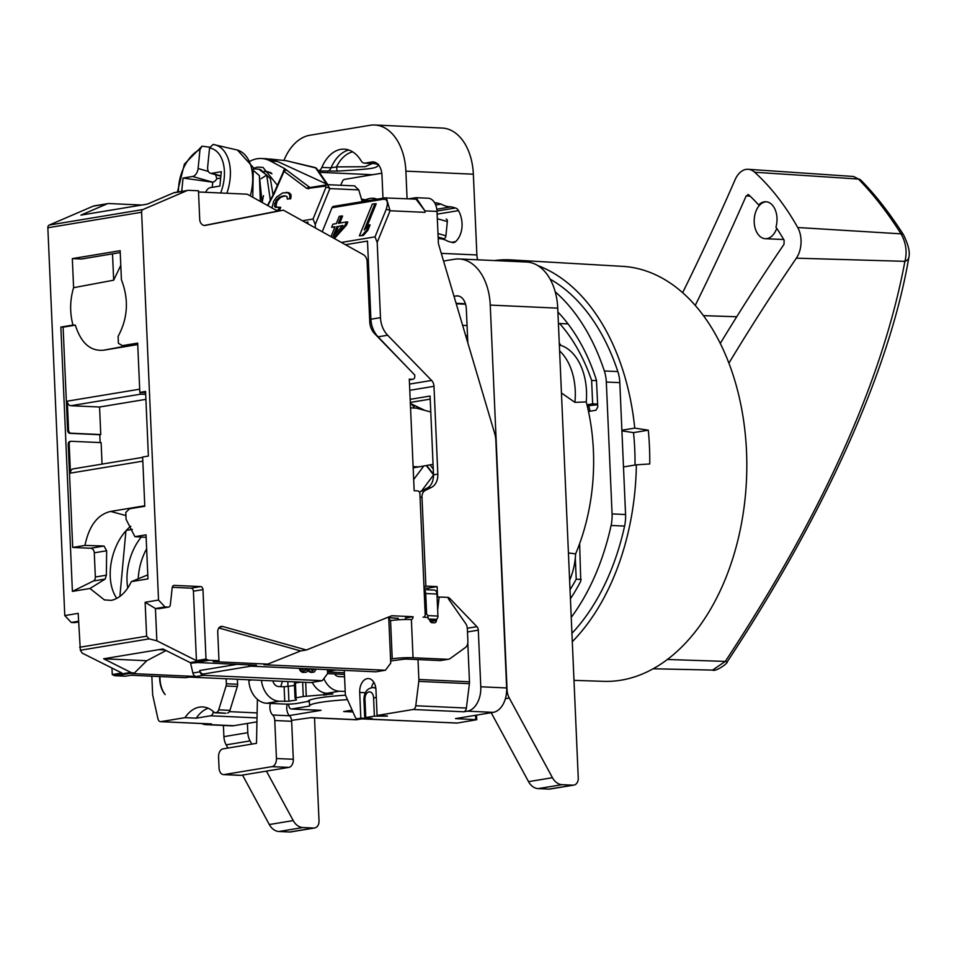 <?xml version="1.0" encoding="UTF-8"?>
<svg xmlns="http://www.w3.org/2000/svg" width="957" height="957" viewBox="0 0 957 957"><rect width="100%" height="100%" fill="white"/><g stroke="black" fill="none" stroke-linecap="round" stroke-linejoin="round"><path stroke-width="1.44" d="M250.495 160.955A48.4 31.354 -87.4 0 1 261.369 158.503A48.4 31.354 -87.4 0 1 270.52 161.075L284.696 168.647L309.613 187.285A2.955 2.548 126.9 0 0 306.91 188.529L325.571 186.065L325.942 187.345L313.059 219.009L302.46 220.768M267.864 205.659L274.384 193.35L284.062 171.387L306.91 188.529M271.955 207.92L273.666 201.293L276.621 197.034L282.817 192.871L289.098 192.728L291.072 194.917L290.749 198.745L287.256 199.044L287.04 196.568L284.516 195.73L279.42 197.202L276.848 199.511L274.767 203.626L274.539 206.174L275.305 207.298L279.42 207.25L278.32 209.942L276.334 210.373M279.42 207.25L280.724 207.31L279.623 210.002L277.04 210.755M285.353 195.862L280.724 197.262L277.159 200.982L275.843 206.234L277.937 207.502M151.84 676.192L152.618 693.957A7.393 4.785 92.6 0 0 152.857 695.799L157.953 718.827A4.438 2.871 -87.4 0 0 160.477 721.674A4.438 2.871 -87.4 0 0 160.872 721.65L185 717.654A36.21 23.458 92.6 0 1 202.645 706.936A36.21 23.458 92.6 0 1 214.583 712.762L225.84 713.276L216.306 712.475A4.438 2.871 -87.4 0 0 218.698 709.843L226.079 686.002A4.438 2.871 -87.4 0 0 226.366 683.753L226.139 678.752M237.384 679.255L237.611 684.255A4.438 2.871 92.6 0 1 237.324 686.504L229.943 710.357A4.438 2.871 92.6 0 1 227.551 712.989M429.753 620.375L436.141 619.323L429.238 619.012M416.223 197.692L428.114 198.231A14.774 9.57 92.6 0 1 437.014 211.413L438.39 242.994A4.438 3.349 80.6 0 0 438.629 244.406L494.661 433.401A22.167 16.736 80.6 0 1 495.846 440.435L506.648 687.951A22.167 14.355 92.6 0 1 493.262 712.355L467.399 711.183A22.167 14.355 -87.4 0 0 480.785 686.791L478.309 630.161A4.438 3.349 -99.4 0 0 476.897 626.668L449.778 598.412A4.438 3.349 -99.4 0 0 447.637 597.347L437.086 596.977L437.923 616.069A2.955 1.914 92.6 0 1 436.141 619.323M369.306 719.114L456.752 723.061A7.393 4.785 92.6 0 0 457.41 723.025L357.308 718.695A4.438 2.871 -87.4 0 0 357.703 718.671L360.825 718.157L359.7 692.461A12.561 8.134 92.6 0 1 368.397 678.561A12.561 8.134 92.6 0 1 375.957 689.77L377.082 715.465L387.37 715.932M409.333 379.821L412.67 379.259L409.297 379.116L414.166 490.714L417.539 490.869A2.955 2.225 80.6 0 1 419.92 493.908L425.183 614.322L426.619 614.083L425.721 593.531A4.438 2.871 -87.4 0 0 424.118 589.955M467.399 711.183L463.75 711.793L413.137 709.496A4.438 2.871 -87.4 0 0 415.769 705.752L418.795 681.384A7.393 4.785 92.6 0 0 418.867 679.494L418.006 659.576M413.137 709.496L377.082 715.465M344.281 670.39L345.298 693.658A4.438 2.871 -87.4 0 0 345.776 695.787L355.119 716.865A4.438 2.871 -87.4 0 0 357.308 718.695M214.583 712.762L216.306 712.475M159.963 676.563A23.387 15.156 -87.4 0 0 165.178 694.591A22.167 14.355 92.6 0 1 159.652 676.551M414.716 408.053L411.797 404.309M413.675 479.517L423.807 465.975M433.485 473.918L433.509 474.54M421.714 490.762L433.521 474.971M437.564 596.893L437.122 586.617L428.03 588.124L428.102 589.799M437.086 596.977L436.966 594.034A4.438 2.871 -87.4 0 0 434.299 590.086A4.438 2.871 -87.4 0 0 433.904 590.11M365.777 717.571L374.378 716.147L373.577 697.797A6.651 4.307 -87.4 0 0 368.983 691.899A6.651 4.307 -87.4 0 0 364.976 699.22L365.777 717.571L364.725 717.917L372.058 718.456M373.864 682.305A12.561 8.134 -87.4 0 0 371.448 687.712M185 717.654L196.245 718.169A36.21 23.458 92.6 0 1 208.219 708.252M196.245 718.169L210.564 715.8A4.438 2.871 -87.4 0 0 213.244 711.482M248.832 679.769L248.856 680.475A22.167 16.736 -99.4 0 0 266.692 703.263L284.684 704.077A8.864 0.921 177.5 0 0 297.172 703.431L307.891 701.409M323.861 678.585A22.167 16.736 -99.4 0 0 339.388 691.229L326.959 693.287L332.916 693.969L303.261 696.505L295.019 698.036L296.479 699.878L295.773 700.105L288.918 701.242L279.121 701.206A22.167 16.736 -99.4 0 1 261.44 680.343M326.959 693.287A22.167 16.736 -99.4 0 1 312.221 682.341M284.755 701.457L284.109 686.767L278.487 686.516A7.393 5.575 -99.4 0 1 272.829 680.858M284.109 686.767L294.469 685.535M339.388 691.229L345.202 691.492M345.561 695.201A45.816 4.749 177.5 0 0 307.879 701.529A45.816 4.749 177.5 0 0 307.903 701.66M300.761 682.126L295.426 682.999L296.072 697.689M295.031 698L294.373 683.346L295.426 682.999M334.472 673.943A7.393 5.575 -99.4 0 0 338.754 676.551L344.568 676.814M288.691 704.101L288.739 705.058A4.438 2.871 -87.4 0 0 291.406 709.017A4.438 2.871 -87.4 0 0 291.801 708.993L321.038 710.321L289.325 715.561A9.606 6.221 92.6 0 1 286.753 708.587A9.606 6.221 92.6 0 1 287.256 704.125M291.801 708.993L309.59 706.051A44.333 4.606 177.5 0 1 309.554 705.871A44.333 4.606 177.5 0 1 347.499 699.663M352.14 710.142L343.695 711.541L352.942 711.96M291.574 720.37L311.204 717.63L356.758 719.688A11.819 7.656 92.6 0 1 355.705 719.748L357.021 719.676A2.213 1.675 -99.4 0 1 356.758 719.688L361.602 718.886M201.795 723.54A22.167 14.355 -87.4 0 0 205.875 724.652L231.738 725.825A22.167 14.355 92.6 0 0 233.711 725.705L256.943 721.865M160.872 721.65L211.485 723.935L207.836 724.545A22.167 14.355 -87.4 0 1 205.875 724.652M321.038 710.321A4.438 2.871 92.6 0 1 320.643 710.345A4.438 2.871 92.6 0 1 320.26 710.285M289.325 715.561A9.606 6.221 92.6 0 0 289.528 715.764A7.393 4.785 92.6 0 1 291.646 721.279L293.309 759.272A7.393 4.785 92.6 0 1 288.847 767.406L241.02 775.326A7.393 4.785 92.6 0 1 240.363 775.361L223.495 774.596A7.393 4.785 -87.4 0 1 219.045 768.004L218.567 756.999A7.393 4.785 -87.4 0 1 223.029 748.864L256.5 743.326L257.409 699.34M282.435 681.288L280.736 686.624M291.646 721.279L274.779 720.513A7.393 4.785 -87.4 0 0 272.649 714.999A9.606 6.221 92.6 0 1 269.886 707.833A9.606 6.221 92.6 0 1 270.364 703.431M274.779 720.513L276.441 758.518A7.393 4.785 -87.4 0 1 271.979 766.653L224.141 774.56A7.393 4.785 -87.4 0 1 223.495 774.596M428.03 588.124L424.023 587.933M423.963 586.426L425.877 586.103L421.989 497.09A7.393 5.575 80.6 0 1 425.219 490.439L431.344 487.448L427.037 488.166L419.429 492.197M437.122 586.617L425.877 586.103M410.182 399.332L430.076 396.042L433.521 474.839C433.437 481.443 431.272 485.881 427.037 488.166M431.344 487.448A14.774 11.149 -99.4 0 0 437.827 474.134L433.988 386.305L409.787 390.312M345.477 244.705L367.5 241.068L370.909 319.231A22.167 16.736 -99.4 0 0 378.087 336.816L407.168 367.177M433.988 386.305A7.393 5.575 -99.4 0 0 431.595 380.443L387.657 335.237A22.167 16.736 80.6 0 1 380.479 317.652L377.19 242.42L375.024 236.858L341.374 242.432M287.925 686.612L287.866 681.54M415.769 705.752L466.382 708.048L469.409 683.681A7.393 4.785 -87.4 0 0 469.48 681.779L467.794 643.116M428.269 618.964L427.803 615.602L426.619 614.083M433.521 474.792L426.272 465.533M433.377 474.038L426.678 465.461M466.382 708.048A4.438 2.871 92.6 0 1 463.75 711.793M211.485 723.935A4.438 2.871 92.6 0 1 211.09 723.959A4.438 2.871 92.6 0 1 210.707 723.899M457.41 723.025L476.765 719.712L455.484 718.611L493.262 712.355M354.557 185.909L358.743 189.893L362.225 201.628M354.832 185.885L327.45 184.689L329.866 188.589A2.955 1.22 -157.9 0 0 325.942 187.345M266.943 158.754L277.374 161.398L328 184.665M416.02 199.152L424.968 210.899L416.08 197.692L408.472 198.817M358.743 189.893L329.866 188.589L315.236 224.572L313.059 219.009M315.236 224.572L315.379 227.957M307.975 223.83L307.903 222.084L305.534 222.479M267.493 205.444L273.69 193.721A2.955 1.113 23.8 0 1 274.384 193.35M273.69 193.721L283.368 171.746A2.955 1.113 23.8 0 1 284.062 171.387A2.955 2.548 -53.1 0 1 285.868 170.19L287.208 170.478M253.557 168.348L257.445 167.092L262.972 167.391L277.41 185.275M314.554 167.595L315.654 167.942L326.696 184.067M316.516 168.3A2.955 2.022 129.9 0 0 315.654 167.942L285.999 160.656L315.164 167.547M284.696 168.647A5.598 3.625 92.6 0 0 283.38 171.734A2.955 2.955 0 0 1 284.959 170.202L284.959 170.202A2.799 1.818 92.6 0 1 285.868 170.19M311.109 187.357L310.547 187.488A2.955 2.225 80.6 0 0 310.188 187.5A2.955 2.225 80.6 0 0 308.656 188.864M322.222 231.761L331.995 207.741A2.955 2.225 -99.4 0 1 333.526 206.377A2.955 2.225 -99.4 0 1 333.885 206.353M331.995 207.741L383.171 199.271C387.465 198.924 388.446 202.346 386.138 209.523L375.024 236.858M333.526 206.377L384.702 197.908A2.955 2.225 80.6 0 1 385.061 197.896L386.317 197.812L390.073 210.755L377.19 242.42M368.78 224.847L370.072 224.907L367.883 230.29L363.337 235.446L359.401 235.817L372.285 204.152L374.905 203.721L364.222 229.991L368.78 224.847L366.579 230.23L362.033 235.386L359.401 235.817M374.905 203.721L376.209 203.781L366.675 227.216M334.914 227.036L331.636 227.299L332.904 224.177L336.302 223.615L339.257 216.33L341.29 215.995L338.335 223.28L346.458 221.94L345.19 225.062L333.514 238.054M346.458 221.94L347.762 222L346.494 225.122L334.412 238.556M341.29 215.995L342.594 216.055L339.747 223.053M342.534 225.768L338.359 226.462L335.452 233.628M367.883 230.29L366.579 230.23M363.337 235.446L362.033 235.386M331.002 236.654L335.034 226.737L331.636 227.299M337.055 226.402L333.036 236.295L342.821 225.457L338.359 226.462M346.494 225.122L345.19 225.062M369.318 719.114L357.703 718.671M360.825 718.157L372.07 718.659M387.37 716.135L374.378 716.147M290.749 198.745L287.256 199.044M291.131 196.795L289.827 196.735L289.445 198.685M283.188 196.221L281.884 196.161M280.724 197.262L279.42 197.202M279.564 198.075L278.272 198.015M278.14 199.57L276.848 199.511M277.159 200.982L275.855 200.934M276.059 203.685L274.767 203.626M275.843 206.234L274.539 206.174M276.609 207.358L275.305 207.298M279.623 210.002L278.32 209.942M277.865 210.289L276.573 210.241M289.098 192.728L287.806 192.668L289.78 194.857L289.827 196.735M286.322 192.285L287.806 192.668M290.306 193.781L289.014 193.721M291.072 194.917L289.78 194.857M368.696 200.563L366.184 199.822L368.278 200.635M362.512 199.331L366.184 199.822M364.868 201.197L361.351 198.673M361.59 199.463L363.672 201.389M271.154 172.822L267.84 171.781L271.955 173.803M264.18 171.291L267.84 171.781M273.068 195.108L270.353 178.636L260.806 169.772L258.869 169.222L266.692 175.047L270.376 200.48M253.689 168.827L258.869 169.222M365.885 199.738A31.772 19.63 105.9 0 1 377.082 199.176M446.225 219.033L446.189 219.021A2.955 1.83 105.9 0 1 446.225 219.033A2.955 1.83 105.9 0 1 447.338 221.557L445.914 235.805A2.955 1.83 105.9 0 1 444.227 238.807L443.306 239.31M266.429 771.115L293.225 820.58A14.774 11.149 80.6 0 0 302.867 827.542L313.717 828.032A7.393 5.575 80.6 0 0 314.602 827.984L290.689 831.944A7.393 5.575 -99.4 0 1 289.804 831.992L278.954 831.501A14.774 11.149 -99.4 0 1 269.312 824.539L242.516 775.074M223.412 725.454L223.902 736.639L247.815 732.679A14.774 11.149 80.6 0 0 250.064 740.909L251.787 744.103M227.874 748.063L226.151 744.869A14.774 11.149 -99.4 0 1 223.902 736.639M314.602 827.984A7.393 5.575 80.6 0 0 319.016 820.95L314.518 717.894M247.408 723.444L247.815 732.679M407.084 198.745L405.876 171.147A51.726 33.507 92.6 0 0 374.737 125.008A51.726 33.507 92.6 0 0 370.156 125.283L309.889 135.248A51.726 33.507 -87.4 0 0 283.918 160.441M319.004 170.609A7.393 4.785 -87.4 0 0 321.851 167.391A38.424 24.894 92.6 0 1 344.257 149.148A38.424 24.894 92.6 0 1 361.16 160.884A7.393 4.785 -87.4 0 0 364.402 163.145A7.393 4.785 -87.4 0 0 365.06 163.109L377.465 163.826M382.979 198.195L381.963 175.095A14.774 9.57 92.6 0 0 373.063 161.912A14.774 9.57 92.6 0 0 371.759 161.996L365.06 163.109M378.589 164.317C377.202 168.288 375.024 168.719 337.486 171.124L319.279 170.908M337.486 171.124A7.393 0.945 -93.3 0 1 336.481 166.901L331.062 167.81L321.851 167.391M377.967 164.329A7.393 7.345 165 0 1 375.192 163.671M372.321 163.503L365.084 166.721L336.481 166.901A36.713 23.781 -87.4 0 1 352.666 151.852M374.737 125.008L442.218 128.059A51.726 33.507 92.6 0 1 473.356 174.198L476.885 254.957A14.774 9.57 -87.4 0 0 477.663 259.802M438.198 238.592A30.301 22.86 80.6 0 1 448.055 241.343L452.266 242.492A5.909 4.462 -99.4 0 0 453.762 242.576A5.909 4.462 -99.4 0 0 455.64 241.619A22.908 17.286 80.6 0 0 458.499 210.624L437.134 214.153M434.789 203.051A5.909 4.462 -99.4 0 1 435.459 202.872A5.909 4.462 -99.4 0 1 436.954 202.956L441.165 204.104A30.301 22.86 80.6 0 0 451.237 206.844L455.436 207.992A5.909 4.462 -99.4 0 1 458.499 210.624M454.013 296.299L456.13 295.952A14.774 9.57 92.6 0 1 457.434 295.869A14.774 9.57 92.6 0 1 466.334 309.051L467.817 342.833M443.57 261.046L454.527 259.239A51.726 33.507 92.6 0 1 459.109 258.964A51.726 33.507 92.6 0 1 490.247 305.092L507.054 689.806A14.774 11.149 80.6 0 0 509.291 698.036L552.452 777.706A14.774 11.149 80.6 0 0 562.094 784.668L572.944 785.159A7.393 5.575 80.6 0 0 573.829 785.099A7.393 5.575 80.6 0 0 578.255 778.065L557.74 308.142A51.726 33.507 92.6 0 0 526.589 262.015L459.109 258.964M573.829 785.099L549.916 789.058A7.393 5.575 -99.4 0 1 549.031 789.106L572.944 785.159M562.094 784.668L538.181 788.616L549.031 789.106M538.181 788.616A14.774 11.149 -99.4 0 1 528.539 781.654L491.18 712.702M381.807 173.205L344.376 179.402A2.955 1.83 -74.1 0 0 342.582 181.088L340.656 185.239M451.237 206.844L436.811 209.236M441.165 204.104L435.71 205.001M262.146 202.465L263.474 195.659M254.251 171.171L259.383 175.645L262.086 202.429M259.383 175.645L260.328 201.46M212.215 187.333L212.729 182.201L192.608 176.471A7.393 4.57 -74.1 0 0 198.111 168.504L200.001 149.519L202.035 146.194L209.691 147.175M220.672 178.062L216.832 178.696A7.393 4.57 105.9 0 1 212.729 182.201L183.05 178.05L192.608 176.471M215.6 174.712L216.832 178.696M181.722 191.4L183.05 178.05M226.869 193.266A39.548 24.439 -74.1 0 0 213.734 144.531A39.548 24.439 -74.1 0 0 213.064 144.435L209.559 147.94L207.669 166.925A7.393 4.57 -74.1 0 0 210.432 173.241A7.393 4.57 -74.1 0 0 211.748 173.301L221.306 171.722L219.883 186.065L210.313 187.644A7.393 4.57 -74.1 0 0 205.647 192.309M213.064 144.435L237.432 150.058L253.306 167.511L252.768 197.25M430.77 411.965L416.319 408.125L410.553 407.861M433.054 464.312L418.891 466.872L413.113 466.609M145.62 392.645L139.83 392.394L137.676 343.12L122.364 345.644L118.417 343.3L118.106 336.385C127.903 318.202 129.004 299.338 121.419 279.767L120.151 250.686L72.325 258.605L73.593 287.686C69.885 300.223 69.682 312.676 72.971 325.057L75.34 325.141C81.046 343.096 90.472 351.458 103.619 350.202L137.736 344.556M144.77 505.775L110.653 511.421C97.59 514.495 89.025 525.836 84.958 545.406L104.062 546.04L106.634 550.765L106.383 575.181L105.186 579.045L89.97 588.483L104.361 599.872L111.335 600.398C119.601 598.4 126.276 592.156 131.348 581.641L147.964 578.889L146.038 534.831L134.889 536.674L126.097 519.34L125.798 512.426L129.494 508.801L144.794 506.277L142.641 457.003L148.383 456.058L145.56 391.437L139.83 392.394M327.426 669.625L327.605 673.596L344.46 674.386M389.224 617.648L398.232 618.306A2.955 1.914 -87.4 0 0 398.579 619.789M218.986 660.689L213.244 661.646L267.793 664.11L263.965 664.744L385.432 670.235L375.862 671.814L250.734 666.156L256.464 665.211L197.585 662.543L192.058 663.105A7.393 5.575 -99.4 0 1 190.144 662.591L207.358 659.744A7.393 5.575 80.6 0 0 209.272 660.258L218.986 660.689L217.729 632.063A5.909 4.462 80.6 0 1 221.27 626.428A5.909 4.462 80.6 0 1 222.79 626.524L306.384 649.994L391.808 615.746L413.053 616.703A2.955 2.225 -99.4 0 1 411.378 619.502L410.374 619.526A14.774 1.531 -2.5 0 0 392.286 620.387L390.552 620.423A2.955 1.914 92.6 0 1 389.236 617.899M447.541 659.301A7.393 5.575 80.6 0 0 448.426 659.253L440.77 660.521A7.393 5.575 -99.4 0 1 439.885 660.569L447.541 659.301L413.041 657.746A14.774 1.531 177.5 0 0 392.226 658.823L390.564 659.098M439.885 660.569L405.385 659.014L390.635 660.976M336.003 670.02L327.509 671.419M107.005 203.889L93.14 206.186A7.393 5.575 -99.4 0 1 94.121 205.899L107.997 203.602A7.393 5.575 80.6 0 0 107.005 203.889L80.914 215.11L147.39 204.104L173.492 192.895A7.393 5.575 -99.4 0 1 174.473 192.596L187.871 190.383A7.393 5.575 80.6 0 0 186.878 190.67L142.964 209.547A2.955 2.225 80.6 0 0 141.6 212.251L47.85 227.754A2.955 2.225 -99.4 0 1 49.226 225.062L142.964 209.547M93.14 206.186L49.226 225.062M47.85 227.754L64.777 615.578L71.261 622.457L74.479 622.612A2.955 2.225 -99.4 0 0 74.825 622.588A2.955 2.225 -99.4 0 0 75.172 622.493M190.144 662.591L162.965 648.966L103.655 658.775L130.834 672.4A7.393 5.575 80.6 0 0 132.748 672.915L115.522 675.762A7.393 5.575 -99.4 0 1 113.62 675.247L112.256 674.565L111.969 668.046M115.522 675.762L125.235 676.204L130.977 675.247L185.526 677.712L189.354 677.089L310.822 682.58L322.294 680.678L327.605 673.596M398.244 618.425L387.298 617.552M413.053 616.703L405.409 617.971A2.955 2.225 80.6 0 1 405.134 619.502M187.871 190.383A7.393 5.575 80.6 0 1 188.756 190.335L198.47 190.778L199.714 219.404A5.909 4.462 80.6 0 0 205.181 225.445A5.909 4.462 80.6 0 0 205.276 225.421L283.428 210.169L363.301 254.634A7.393 5.575 80.6 0 1 367.129 261.608L369.761 321.851A14.774 11.149 -99.4 0 0 374.534 333.574L414.728 374.965L414.788 376.424A2.955 2.225 80.6 0 1 413.029 379.247L409.333 379.857M385.432 670.235L390.731 663.141L388.745 617.624M250.734 666.156A4.438 3.349 -99.4 0 1 248.353 664.84M204.224 673.824A4.438 3.349 -99.4 0 1 203.697 673.979A4.438 3.349 -99.4 0 1 199.738 670.522L200.049 671.814L192.871 673.01L190.479 662.746M322.294 680.678L203.47 675.307A4.438 3.349 -99.4 0 1 200.049 671.814M299.039 668.345L300.665 671.276L302.867 672.472L306.683 672.077L308.369 669.589L310.618 671.886L314.207 672.053L316.241 669.122M308.022 670.558L309.661 672.041L312.783 672.352M313.418 668.991L312.03 670.486M306.336 668.668L304.613 670.522M300.055 668.393L301.622 671.12L305.259 672.376M307.269 668.716L305.187 670.546L303.01 670.079L301.85 668.464M314.255 669.027L312.7 670.522L309.733 668.823M300.665 671.276L301.622 671.12M301.778 672.053L302.735 671.898M299.9 670.139L300.857 669.984M299.122 668.644L300.079 668.476M305.63 670.032L306.587 669.876M306.3 668.967L307.257 668.799M312.795 669.984L313.752 669.828M311.109 672.484L312.066 672.316M309.661 672.041L310.618 671.886M308.549 671.264L309.506 671.108M302.867 672.472L303.824 672.316M64.777 615.578L78.175 613.353L80.34 650.258L82.23 653.129L121.826 672.986L112.256 674.565M132.748 672.915L134.459 672.986L146.768 660.725L166.111 650.545M203.47 675.307L196.293 676.491L131.109 673.549L134.459 672.986M141.792 205.037L108.883 203.542A7.393 5.575 80.6 0 0 107.997 203.602M367.213 263.725L368.517 264.443M283.428 210.169L277.686 211.114L248.306 194.761A7.393 5.575 80.6 0 0 246.188 194.139L198.518 191.986M196.293 676.491A4.438 3.349 -99.4 0 1 192.871 673.01M120.785 265.376L113.668 280.198L73.593 287.686M113.668 280.198L112.519 253.88M82.015 258.892A2.955 2.225 -99.4 0 1 81.668 258.988A2.955 2.225 -99.4 0 1 81.321 259.012L72.325 258.605M207.358 659.744L206.006 659.062L196.436 660.641L156.84 640.795L149.148 638.869L146.612 636.19L145.129 602.288L158.527 600.063L141.6 212.251M72.971 325.057L60.853 327.055L72.397 591.39L93.415 580.995A4.438 3.349 80.6 0 0 95.341 576.999L94.288 552.811A4.438 3.349 80.6 0 0 90.724 548.253L72.72 547.44L68.222 444.275A2.955 2.225 -99.4 0 1 69.993 441.464A2.955 2.225 -99.4 0 1 70.34 441.44M89.97 588.483L72.397 591.39M141.301 537.044A44.333 27.49 -74.7 0 0 127.76 587.993M146.648 548.768A44.333 27.49 -74.7 0 0 138.227 578.865M130.774 526.206A44.333 27.49 -74.7 0 0 116.826 598.352M134.889 536.674L146.158 537.332M131.348 581.641L147.797 574.858M158.623 649.683L164.963 649.97M156.84 640.795L155.441 608.532L145.129 602.288M159.352 608.568A2.955 2.225 -99.4 0 1 159.006 608.664A2.955 2.225 -99.4 0 1 158.647 608.688L155.441 608.532L164.999 606.953L158.527 600.063M196.436 660.641L193.41 591.199A2.955 2.225 80.6 0 0 191.029 588.16L172.272 587.311M119.888 596.402L125.917 530.836M132.329 529.412L126.3 530.405M84.958 545.406L72.72 547.44M142.665 457.386L73.091 468.894A4.438 3.349 -99.4 0 0 70.447 473.117L69.179 444.12L68.222 444.275M99.803 434.705L69.993 433.365A2.955 2.225 -99.4 0 1 67.612 430.327L68.569 430.16L67.301 401.162A4.438 3.349 -99.4 0 0 70.866 405.72L99.564 407.012L100.76 434.55L99.803 434.705L100.15 442.589M67.612 430.327L63.102 327.162L60.853 327.055M75.34 325.141L63.102 327.162M145.907 399.344L99.564 407.012M69.179 444.12A2.955 2.225 80.6 0 1 70.938 441.297A2.955 2.225 80.6 0 1 71.297 441.285L101.119 442.624L102.052 464.109M139.806 392.035L140.703 394.164L145.691 394.392M68.569 430.16A2.955 2.225 80.6 0 0 70.95 433.198L100.76 434.55M142.665 457.434L142.713 458.594M427.181 617.349L423.054 617.157A2.955 2.225 80.6 0 0 423.413 617.145A2.955 2.225 80.6 0 0 425.183 614.322M436.643 619.131L436.476 620.555A2.955 2.225 -99.4 0 1 434.729 622.78A2.955 2.225 -99.4 0 1 434.382 622.804L432.062 622.696A2.955 2.225 -99.4 0 1 429.932 620.842L429.322 619.203M439.155 596.965L437.66 610.111M448.426 659.253A7.393 5.575 80.6 0 0 450.292 658.464L465.329 647.566A7.393 5.575 80.6 0 0 467.889 641.322L467.327 628.534A7.393 5.575 80.6 0 0 465.712 623.605L448.295 598.651M206.006 659.062L202.968 589.62L193.41 591.199M158.647 608.688L168.217 607.097A2.955 2.225 80.6 0 0 168.576 607.085A2.955 2.225 80.6 0 0 170.322 604.836L172.212 587.658A2.955 2.225 -99.4 0 1 173.971 585.409A2.955 2.225 -99.4 0 1 174.318 585.397L200.587 586.581A2.955 2.225 -99.4 0 1 202.968 589.62M168.217 607.097L164.999 606.953M327.533 672.017L344.388 672.771M267.793 664.11L300.642 650.939L218.854 627.971M306.384 649.994L300.642 650.939M204.212 225.469L277.686 211.114M369.211 280.269L367.907 279.54M71.261 622.457L78.522 621.26M103.655 658.775L146.768 660.725M413.173 467.817L418.891 466.872M590.074 411.199A155.178 100.521 -87.4 0 0 588.711 405.684L597.67 404.727M494.398 260.555A209.116 135.463 92.6 0 1 511.277 259.909A209.116 135.463 92.6 0 1 525.824 261.979M537.762 265.567A209.116 135.463 92.6 0 1 634.754 428.102L648.284 430.183A208.949 135.356 92.6 0 1 649.468 447.003A208.949 135.356 92.6 0 1 649.755 463.966L636.357 464.815L623.486 466.944L621.883 430.231L634.754 428.102M621.883 430.231L619.813 382.644A29.559 19.152 92.6 0 0 617.839 371.579A201.736 130.678 92.6 0 0 550.096 279.121M623.486 466.944L625.567 514.519A29.559 19.152 -87.4 0 1 624.586 526.087A201.736 130.678 92.6 0 1 571.927 633.343M636.357 464.815A209.116 135.463 92.6 0 1 572.298 641.704M555.192 291.777A201.736 130.678 92.6 0 1 604.346 370.969L617.839 371.579M571.233 617.385A201.736 130.678 -87.4 0 0 611.092 525.477A29.559 19.152 -87.4 0 0 612.073 513.909L606.319 382.034A29.559 19.152 -87.4 0 0 604.346 370.969M557.907 312.042A186.95 121.108 92.6 0 1 596.462 380.24L597.766 407L595.984 410.23L588.483 411.462A164.042 106.263 92.6 0 1 579.643 543.612L580.755 581.174A186.95 121.108 92.6 0 1 570.42 598.807M511.277 259.909L622.552 266.357A207.717 134.554 92.6 0 1 746.52 451.56A207.717 134.554 92.6 0 1 603.783 681.336L573.985 680.367M720.274 343.443A2268.006 1469.222 -87.4 0 1 783.986 244.346L784.142 240.231A260.101 168.492 -87.4 0 0 775.948 227.156A18.47 11.963 -87.4 0 0 765.875 201.736A18.47 11.963 -87.4 0 0 758.662 204.965A260.101 168.492 -87.4 0 0 748.829 194.893L746.197 195.838L750.204 196.209M747.943 194.474L748.829 194.893M695.237 305.427A2268.006 1469.222 -87.4 0 0 746.197 195.838M682.628 292.698A2244.356 1453.898 -87.4 0 0 735.155 179.593A22.167 14.355 92.6 0 1 748.207 169.305A22.167 14.355 92.6 0 1 754.654 172.236A283.75 183.816 92.6 0 1 797.719 227.515A22.167 14.355 92.6 0 1 796.368 258.175A2244.356 1453.898 -87.4 0 0 728.887 363.158M667.4 659.481L725.298 661.407A7.393 1.615 33.5 0 0 727.416 661.538C727.93 663.596 715.25 672.065 712.606 670.091L725.298 661.407C822.924 513.215 882.797 379.857 904.903 261.333C907.308 252.062 906.028 242.899 901.075 233.843C887.079 211.928 872.844 193.649 858.381 179.043L853.488 176.483L748.207 169.305M766.437 201.783A18.47 11.963 -87.4 0 0 759.762 205.049A18.47 11.963 -87.4 0 0 754.547 225.469A18.47 11.963 -87.4 0 0 765.325 238.7A18.47 11.963 -87.4 0 0 776.725 228.316M758.662 204.965L759.762 205.049M703.431 315.643L736.711 316.767M635.005 465.042A186.208 120.63 -87.4 0 0 633.51 432.624L648.284 430.183M633.51 432.624L621.918 430.877M568.422 552.943L575.612 553.888A52.468 33.985 92.6 0 1 569.618 580.241M579.643 543.612A164.042 106.263 92.6 0 1 575.612 553.888M561.436 392.98L574.894 402.359L586.234 401.916A164.042 106.263 92.6 0 1 588.483 411.462M559.259 343.085A164.042 106.263 92.6 0 1 560.946 345.417A52.468 33.985 92.6 0 1 586.234 401.916M559.355 345.321L560.946 345.417M574.894 402.359A52.468 33.985 -87.4 0 0 559.606 350.896M578.949 545.514L579.727 545.55M587.167 405.624L588.711 405.684M586.964 404.799L592.646 403.854L591.629 380.419A177.344 114.888 -87.4 0 0 559.63 323.526L558.409 323.729M570.025 589.691A177.344 114.888 -87.4 0 0 576.222 579.188L575.301 558.098M568.039 323.909L559.63 323.526M596.57 380.647L591.629 380.419M597.647 404.081L592.646 403.854M581.198 579.416L576.222 579.188M430.04 464.863L433.258 468.99M252.158 679.925L248.856 680.475M279.121 701.206L266.692 703.263M288.918 701.242L288.272 686.552M295.773 700.105L295.725 698.921M326.05 695.093L325.978 693.215M324.04 695.296L323.933 692.808M305.678 682.341L306.276 696.206M302.639 682.209L303.261 696.505M237.611 684.255L226.366 683.753M237.324 686.504L226.079 686.002M229.943 710.357L218.698 709.843M233.711 725.705L207.836 724.545M257.026 717.894L210.564 715.8M289.528 715.764L272.649 714.999M293.309 759.272L276.441 758.518M288.847 767.406L271.979 766.653M241.02 775.326L224.141 774.56M420.075 497.413L421.989 497.09M420.924 491.144L425.219 490.439M437.827 474.134L433.521 474.839M410.362 403.447L424.98 410.433M430.207 399.141L410.314 402.43M378.087 336.816L387.657 335.237M431.595 380.443L409.512 384.104M506.648 687.951L480.785 686.791M386.138 209.523A2.955 1.22 -157.9 0 1 390.073 210.755L425.04 212.346L424.968 210.899L437.014 211.413M476.897 626.668L467.315 628.247M478.309 630.161L467.483 631.955M418.867 679.494L469.48 681.779M437.923 616.069L427.803 615.602M436.966 594.034L425.721 593.531M370.909 319.231L380.479 317.652M467.506 335.787L465.7 335.704M357.272 719.604A2.213 1.675 -99.4 0 1 357.021 719.676L361.734 718.898M270.52 161.075L277.374 161.398M327.45 184.689A2.955 2.225 80.6 0 0 327.103 184.701A2.955 2.225 80.6 0 0 325.571 186.065M416.139 199.164L384.702 197.908A2.955 2.225 80.6 0 0 383.171 199.271M475.533 715.286L475.725 719.52M359.7 692.461L365.335 692.712M364.976 699.22L363.923 699.567L364.725 717.917M373.577 697.797L376.304 697.521M375.874 688.562A11.089 7.178 -87.4 0 0 373.158 687.581C367.309 688.119 364.234 692.102 363.923 699.567M469.409 683.681L418.795 681.384M257.122 712.905L229.357 711.649M313.717 828.032L289.804 831.992M302.867 827.542L278.954 831.501M293.225 820.58L269.312 824.539M226.151 744.869L250.064 740.909M327.402 171.267A7.393 4.785 -87.4 0 0 331.062 167.81A38.424 24.894 92.6 0 1 348.838 150.022M374.271 163.515A7.393 4.785 92.6 0 1 373.613 163.563L375.204 163.575M371.759 161.996L374.366 162.116M320.583 172.38L372.62 174.724M405.876 171.147L473.356 174.198M476.885 254.957L441.285 253.354M465.425 303.728L456.094 303.297M456.13 295.952L458.738 296.072M490.247 305.092L557.74 308.142M505.392 698.682L509.291 698.036M552.452 777.706L528.539 781.654M455.64 241.619L451.548 242.3M455.436 207.992L437.002 211.042M436.954 202.956L434.921 203.291M444.227 238.807L438.139 237.073M445.914 235.805L437.983 233.544M447.338 221.557L437.337 218.71M266.692 175.047L261.225 178.66M250.279 195.862A40.637 25.109 -74.1 0 0 237.432 150.058M208.375 171.435L198.111 168.504M200.001 149.519A35.122 21.7 -74.1 0 0 178.492 191.938M220.66 192.991A35.122 21.7 -74.1 0 0 209.559 147.94M220.888 175.909L211.748 173.301M392.226 658.823L390.552 620.423M199.738 670.522L237.133 664.337M137.7 343.838L103.619 350.202M81.321 259.012L120.235 252.576L81.668 258.988M79.658 647.267L146.612 636.19M125.929 515.584L110.653 511.421M149.148 638.869L80.34 650.258M130.834 672.4L113.62 675.247M192.058 663.105L209.272 660.258M70.447 473.117L142.832 461.142M139.686 389.188L67.301 401.162M104.062 546.04L90.724 548.253M106.634 550.765L94.288 552.811M140.703 394.164L70.866 405.72M69.993 433.365L70.95 433.198M413.041 657.746L411.378 619.502M430.303 621.572L436.476 620.555M222.79 626.524L219.859 627.002M173.492 192.895L186.878 190.67M200.587 586.581L191.029 588.16M174.318 585.397L173.624 585.505M369.761 292.758L368.493 292.974M370.084 300.319L368.828 300.522M106.383 575.181L95.341 576.999M105.186 579.045L93.415 580.995M78.546 621.93L74.479 622.612M624.586 526.087L611.092 525.477M625.567 514.519L612.073 513.909M606.319 382.034L619.813 382.644M727.416 661.538C822.936 517.019 889.484 371.495 908.863 257.325L908.863 257.325A7.393 5.598 9.7 0 1 904.903 261.333L796.368 258.175M908.863 257.325C910.167 252.301 908.384 244.801 903.528 234.824A7.393 3.505 -32.6 0 0 901.075 233.843L797.719 227.515M754.654 172.236L858.381 179.043A7.393 5.323 -44.7 0 1 860.977 180.239C875.44 194.905 889.627 213.1 903.528 234.824M294.373 683.346L295.019 698.036M410.362 403.627L424.13 410.206M309.302 700.273L309.554 705.871M291.406 709.017L320.643 710.345M434.299 590.086L424.095 589.62M467.052 325.547L462.626 325.344M315.116 167.535L316.504 168.276L327.737 184.545M269.312 158.958L285.999 160.656M261.369 158.503L267.194 158.766M310.188 187.5L327.832 184.665M476.562 715.118L476.765 719.712M375.754 687.7L373.158 687.581M310.678 717.714L355.705 719.748M211.09 723.959L160.477 721.674M364.402 163.145L373.613 163.563M465.569 304.218L456.238 303.788M202.035 146.194L184.39 164.137L177.392 192.118M220.864 176.208L210.432 173.241M203.697 673.979L250.89 666.168M105.031 600.039L104.361 599.86M70.938 441.297L69.993 441.464M159.006 608.664L168.576 607.085M78.546 621.966L74.825 622.588M853.488 176.483L860.977 180.239M712.606 670.091L653.188 668.764M783.735 239.537L765.325 238.7"/></g></svg>
